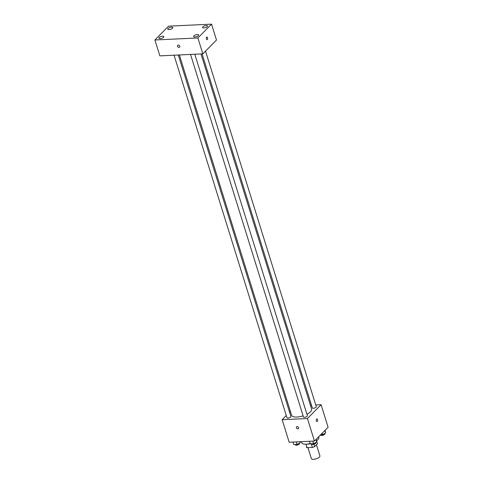 <?xml version="1.0" encoding="UTF-8"?>
<svg xmlns="http://www.w3.org/2000/svg" width="483" height="483" viewBox="0 0 483 483"><rect width="100%" height="100%" fill="white"/><g stroke="black" fill="none" stroke-linecap="round" stroke-linejoin="round"><path stroke-width="0.72" d="M307.961 447.663L311.366 458.59A4.486 1.672 -17.3 0 0 316.148 458.85A4.486 1.672 -17.3 0 0 319.927 455.922L316.443 444.734M316.679 441.118L317.482 443.69A5.79 2.155 -17.3 0 0 317.464 443.611A5.79 2.155 -17.3 0 0 317.434 443.539M317.482 443.69L314.608 446.594A5.79 2.155 -17.3 0 1 312.38 447.451L307.055 447.705A5.79 2.155 -17.3 0 1 306.409 447.053A5.79 2.155 -17.3 0 1 306.391 446.98L306.409 447.053M305.962 444.185L307.055 447.705M311.227 443.75L312.38 447.451M316.238 439.246L316.745 442.005L313.57 443.642L310.279 443.792A5.977 2.228 162.7 0 1 307.967 444.125A5.977 2.228 162.7 0 1 307.037 444.112M313.89 444.282L314.608 446.594M301.398 441.661L301.718 442.706A8.972 3.339 -17.3 0 0 310.201 443.533M316.649 440.695A8.972 3.339 -17.3 0 0 318.846 437.369L318.665 436.783M315.743 404.971L321.092 404.718L328.102 427.238L314.451 441.045L289.166 442.235L282.15 419.721L286.28 415.543M321.092 404.718L307.442 418.532L314.451 441.045M307.442 418.532L282.15 419.721M298.409 428.65A1.31 0.996 44.7 0 1 297.286 428.783A1.31 0.996 44.7 0 1 296.369 427.787A1.31 0.996 44.7 0 1 296.55 426.815A1.31 0.996 44.7 0 1 298.174 427.026A1.31 0.996 44.7 0 1 298.409 428.656A1.31 0.996 44.7 0 1 297.286 428.783A1.31 0.996 44.7 0 1 296.369 427.787A1.31 0.996 44.7 0 1 296.55 426.815M179.386 54.959L291.629 415.332A10.463 3.9 -17.3 0 0 303.101 415.839M306.928 414.257A10.463 3.9 -17.3 0 0 311.613 409.107L200.988 53.939M310.4 405.225L311.481 405.171M289.565 412.216L290.398 411.377M202.069 53.891L312.344 407.942A2.065 0.767 -17.3 0 0 314.542 408.063A2.065 0.767 -17.3 0 0 316.287 406.716L205.535 51.132M190.537 54.434L303.445 416.95A2.065 0.767 -17.3 0 0 305.642 417.064A2.065 0.767 -17.3 0 0 307.387 415.718L194.794 54.235M174.049 55.207L286.956 417.723A2.065 0.767 -17.3 0 0 289.154 417.843A2.065 0.767 -17.3 0 0 290.899 416.497L178.305 55.008M316.884 418.93A1.31 0.694 -92.7 0 1 317.609 419.908A1.31 0.694 -92.7 0 1 317.307 421.393A1.31 0.694 -92.7 0 1 317.011 421.538A1.31 0.694 -92.7 0 1 316.25 420.264A1.31 0.694 -92.7 0 1 316.884 418.93A1.31 0.694 -92.7 0 1 317.609 419.908A1.31 0.694 -92.7 0 1 317.307 421.393A1.31 0.694 -92.7 0 1 317.005 421.538M202.836 53.855L159.849 55.877L154.898 39.98L168.549 26.173L211.536 24.15L197.885 37.958L202.836 53.855L216.487 40.047L211.536 24.15M206.917 37.034A1.31 0.694 -92.7 0 1 207.642 38.012A1.31 0.694 -92.7 0 1 207.34 39.497A1.31 0.694 -92.7 0 1 207.044 39.648A1.31 0.694 -92.7 0 1 206.283 38.374A1.31 0.694 -92.7 0 1 206.917 37.034A1.31 0.694 -92.7 0 1 207.642 38.012A1.31 0.694 -92.7 0 1 207.34 39.497A1.31 0.694 -92.7 0 1 207.044 39.648M197.885 37.958L154.898 39.98M178.299 45.094A1.31 0.996 44.7 0 1 179.61 45.855A1.31 0.996 44.7 0 1 179.591 47.177A1.31 0.996 44.7 0 1 177.961 46.966A1.31 0.996 44.7 0 1 177.732 45.336A1.31 0.996 44.7 0 1 178.299 45.094M206.247 25.539A2.62 0.978 -17.3 0 0 202.836 26.849A2.62 0.978 -17.3 0 0 202.552 27.525A2.62 0.978 -17.3 0 0 205.341 27.676A2.62 0.978 -17.3 0 0 207.551 25.967A2.62 0.978 -17.3 0 0 206.247 25.539M171.477 27.175A2.62 0.978 -17.3 0 0 168.066 28.485A2.62 0.978 -17.3 0 0 167.782 29.161A2.62 0.978 -17.3 0 0 170.571 29.312A2.62 0.978 -17.3 0 0 172.781 27.603A2.62 0.978 -17.3 0 0 171.477 27.175M162.578 36.177A2.62 0.978 -17.3 0 0 159.167 37.487A2.62 0.978 -17.3 0 0 158.883 38.163A2.62 0.978 -17.3 0 0 161.672 38.32A2.62 0.978 -17.3 0 0 163.882 36.605A2.62 0.978 -17.3 0 0 162.578 36.177M197.348 34.541A2.62 0.978 -17.3 0 0 193.937 35.857A2.62 0.978 -17.3 0 0 193.653 36.527A2.62 0.978 -17.3 0 0 196.442 36.684A2.62 0.978 -17.3 0 0 198.652 34.969A2.62 0.978 -17.3 0 0 197.348 34.541M179.591 47.177A1.31 0.996 44.7 0 1 177.961 46.966A1.31 0.996 44.7 0 1 177.732 45.336M325.137 430.238L325.645 433.003L322.469 434.634L320.712 434.718M324.866 430.51L325.645 433.003M322.064 433.348L322.469 434.634M320.694 434.736L320.803 435.098A2.065 0.767 -17.3 0 0 323 435.219A2.065 0.767 -17.3 0 0 324.745 433.873L324.636 433.523M300.178 441.722L300.257 442.784L297.081 444.414L293.791 444.571L293.012 442.054M299.931 441.728L300.257 442.784M296.296 441.903L297.081 444.414M295.294 444.499L295.415 444.879A2.065 0.767 -17.3 0 0 297.613 444.994A2.065 0.767 -17.3 0 0 299.351 443.648L299.249 443.303M315.967 439.512L316.745 442.005M312.785 441.124L313.57 443.642M309.5 441.281L310.279 443.792M311.783 443.72L311.903 444.1A2.065 0.767 -17.3 0 0 314.101 444.221A2.065 0.767 -17.3 0 0 315.84 442.875L315.737 442.525M316.679 441.1L317.464 443.611"/></g></svg>
